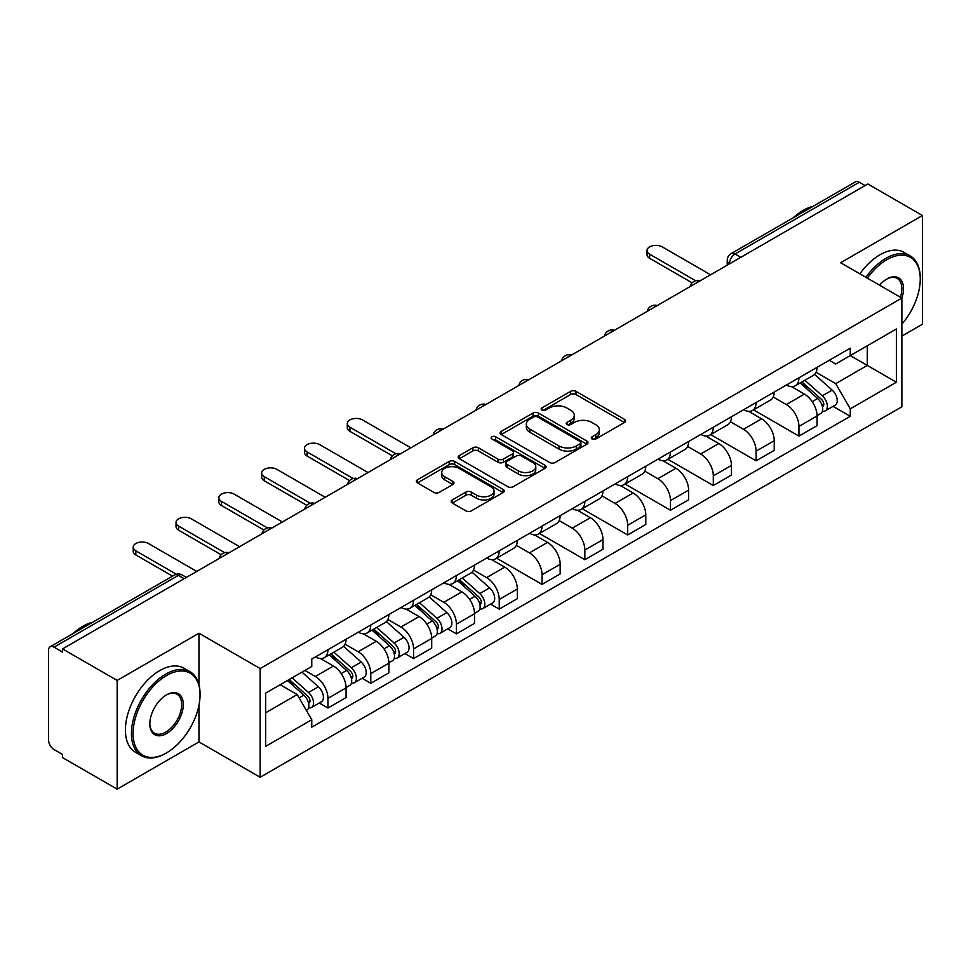 <?xml version="1.0" encoding="UTF-8"?>
<svg xmlns="http://www.w3.org/2000/svg" width="971" height="971" viewBox="0 0 971 971"><rect width="100%" height="100%" fill="white"/><g stroke="black" fill="none" stroke-linecap="round" stroke-linejoin="round"><path stroke-width="1.46" d="M592.067 438.989A2.67 1.541 0 0 0 595.842 438.989L624.462 422.47A3.811 2.197 0 0 0 625.579 420.904A3.811 2.197 0 0 0 624.462 419.351L575.973 391.362A3.811 2.197 0 0 0 570.584 391.362L541.964 407.881A2.67 1.541 0 0 0 541.175 408.973A2.67 1.541 0 0 0 541.964 410.065A2.67 1.541 0 0 0 545.726 410.065L549.44 407.917A12.186 7.04 0 0 1 566.676 407.917L570.717 410.26A12.186 7.04 0 0 1 574.286 415.236A12.186 7.04 0 0 1 570.717 420.212L567.015 422.349A2.67 1.541 0 0 0 566.239 423.441A2.67 1.541 0 0 0 567.015 424.521A2.67 1.541 0 0 0 570.79 424.521L574.492 422.385A12.186 7.04 0 0 1 591.727 422.385L595.769 424.715A12.186 7.04 0 0 1 599.35 429.692A12.186 7.04 0 0 1 595.769 434.68L592.067 436.816A2.67 1.541 0 0 0 591.29 437.897A2.67 1.541 0 0 0 592.067 438.989L592.067 436.816M452.316 499.919A3.811 2.197 0 0 0 451.199 501.485A3.811 2.197 0 0 0 452.316 503.039L465.922 510.892A3.811 2.197 0 0 0 471.311 510.892L503.099 492.54A3.811 2.197 0 0 0 504.216 490.986A3.811 2.197 0 0 0 503.099 489.42L454.61 461.431A3.811 2.197 0 0 0 449.221 461.431L417.433 479.783A3.811 2.197 0 0 0 416.316 481.337A3.811 2.197 0 0 0 417.433 482.89L433.855 492.382A3.811 2.197 0 0 0 439.244 492.382L452.85 484.529A3.811 2.197 0 0 0 453.967 482.975A3.811 2.197 0 0 0 452.85 481.41L444.706 476.712A10.196 5.887 0 0 1 441.72 472.549A10.196 5.887 0 0 1 448.007 467.112A10.196 5.887 0 0 1 459.113 468.386L491.047 486.823A10.196 5.887 0 0 1 494.033 490.986A10.196 5.887 0 0 1 487.733 496.412A10.196 5.887 0 0 1 476.627 495.137L471.311 492.066A3.811 2.197 0 0 0 465.922 492.066L452.316 499.919L452.316 503.039M260.167 668.558L198.958 633.213L117.163 680.44L62.545 648.907L867.831 183.98L922.45 215.513L840.655 262.74L901.865 298.073L260.167 668.558L260.167 777.261L901.865 406.776L901.865 298.073A23.68 13.667 -60 0 0 886.766 279.053L886.766 279.053A23.68 13.667 -60 0 0 879.508 285.171M549.707 462.512A3.811 2.197 0 0 0 555.096 462.512L586.885 444.16A3.811 2.197 0 0 0 588.001 442.606A3.811 2.197 0 0 0 586.885 441.052L538.395 413.051A3.811 2.197 0 0 0 533.006 413.051L501.218 431.403A3.811 2.197 0 0 0 500.101 432.969A3.811 2.197 0 0 0 501.218 434.523L549.707 462.512M492.989 439.572A2.67 1.541 0 0 1 495.696 439.948L495.696 436.78L544.986 465.243A3.811 2.197 0 0 1 546.103 466.796A3.811 2.197 0 0 1 544.986 468.35L513.198 486.702A3.811 2.197 0 0 1 507.809 486.702L459.319 458.7L459.319 455.593A3.811 2.197 0 0 0 458.203 457.147A3.811 2.197 0 0 0 459.319 458.7M459.319 455.593L472.926 447.74A3.811 2.197 0 0 1 478.315 447.74L497.977 459.101A3.811 2.197 0 0 0 503.366 459.101L512.397 453.882A3.811 2.197 0 0 0 513.513 452.328A3.811 2.197 0 0 0 512.397 450.775L491.921 438.953A2.67 1.541 0 0 1 491.132 437.86A2.67 1.541 0 0 1 492.783 436.44A2.67 1.541 0 0 1 495.696 436.78M117.163 680.44L117.163 789.144L62.545 757.611L62.545 754.443L54.036 749.527A7.768 4.479 -120 0 1 48.55 740.023L48.55 650.327A7.768 4.479 -120 0 1 50.152 646.783L174.489 575.002A7.768 4.479 60 0 1 178.373 575.378L54.036 647.159A7.768 4.479 -120 0 0 50.152 646.783M901.865 336.1L922.45 324.217L922.45 215.513M117.163 789.144L198.958 741.929L260.167 777.261M62.545 648.907L62.545 652.075L54.036 647.159M740.752 257.351L734.986 254.026A7.768 4.479 60 0 0 731.102 253.637L855.439 181.856A7.768 4.479 60 0 1 859.323 182.232L734.986 254.026A7.768 4.479 120 0 0 729.5 263.529L729.5 263.845M865.088 185.57L859.323 182.232M798.939 377.78A17.854 10.305 60 0 1 795.237 385.79L813.358 375.34A17.854 10.305 -120 0 0 817.06 367.317M773.232 397.005L786.316 404.555A17.854 10.305 60 0 1 798.939 426.427L817.06 415.964A17.854 10.305 -120 0 0 804.425 394.105L791.462 386.616M817.06 415.964L817.06 425.638L798.939 436.088L753.532 409.871M795.237 385.79A17.854 10.305 60 0 1 786.449 384.989M798.939 426.427L798.939 436.088M756.118 402.504A17.854 10.305 60 0 1 752.428 410.515L770.537 400.052A17.854 10.305 -120 0 0 774.239 392.041M710.711 434.595L756.118 460.812L774.239 450.35L774.239 440.688A17.854 10.305 -120 0 0 761.616 418.817L748.641 411.34M752.428 410.515A17.854 10.305 60 0 1 743.64 409.713M730.41 421.73L743.495 429.279A17.854 10.305 60 0 1 756.118 451.151L756.118 460.812M713.309 427.216A17.854 10.305 60 0 1 709.607 435.239L727.728 424.776A17.854 10.305 -120 0 0 731.418 416.765M667.902 459.319L713.309 485.536L731.418 475.074L731.418 465.412A17.854 10.305 -120 0 0 718.795 443.541L705.832 436.052M709.607 435.239A17.854 10.305 60 0 1 700.819 434.425M687.602 446.442L700.686 454.003A17.854 10.305 60 0 1 713.309 475.863L713.309 485.536M670.488 451.94A17.854 10.305 60 0 1 666.798 459.951L684.907 449.5A17.854 10.305 -120 0 0 688.609 441.477M625.081 484.031L670.488 510.248L688.609 499.798L688.609 490.124A17.854 10.305 -120 0 0 675.974 468.265L663.011 460.776M666.798 459.951A17.854 10.305 60 0 1 657.998 459.149M644.78 471.166L657.865 478.715A17.854 10.305 60 0 1 670.488 500.587L670.488 510.248M627.679 476.664A17.854 10.305 60 0 1 623.977 484.675L642.086 474.212A17.854 10.305 -120 0 0 645.788 466.201M582.26 508.755L627.679 534.972L645.788 524.51L645.788 514.848A17.854 10.305 -120 0 0 633.165 492.977L620.202 485.5M623.977 484.675A17.854 10.305 60 0 1 615.189 483.874M601.959 495.89L615.044 503.439A17.854 10.305 60 0 1 627.679 525.311L627.679 534.972M584.858 501.376A17.854 10.305 60 0 1 581.156 509.399L599.277 498.936A17.854 10.305 -120 0 0 602.967 490.925M539.451 533.48L584.858 559.697L602.967 549.234L602.967 539.573A17.854 10.305 -120 0 0 590.344 517.701L577.381 510.212M581.156 509.399A17.854 10.305 60 0 1 572.368 508.586M559.15 520.602L572.235 528.163A17.854 10.305 60 0 1 584.858 550.023L584.858 559.697M542.036 526.1A17.854 10.305 60 0 1 538.347 534.111L556.456 523.66A17.854 10.305 -120 0 0 560.158 515.637M496.63 558.191L542.036 584.408L560.158 573.958L560.158 564.285A17.854 10.305 -120 0 0 547.535 542.425L534.56 534.936M538.347 534.111A17.854 10.305 60 0 1 529.547 533.31M516.329 545.326L529.413 552.875A17.854 10.305 60 0 1 542.036 574.747L542.036 584.408M499.228 550.824A17.854 10.305 60 0 1 495.526 558.835L513.635 548.372A17.854 10.305 -120 0 0 517.337 540.361M490.537 604.12L499.228 609.133L517.337 598.67L517.337 589.009A17.854 10.305 -120 0 0 504.714 567.137L491.751 559.66M495.526 558.835A17.854 10.305 60 0 1 486.738 558.034M473.52 570.05L486.592 577.599A17.854 10.305 60 0 1 499.228 599.471L499.228 609.133M456.406 575.536A17.854 10.305 60 0 1 452.704 583.559L470.826 573.096A17.854 10.305 -120 0 0 474.516 565.086M447.716 628.844L456.406 633.857L474.516 623.394L474.516 613.733A17.854 10.305 -120 0 0 461.893 591.861L448.93 584.372M452.704 583.559A17.854 10.305 60 0 1 443.917 582.746M430.699 594.762L443.783 602.323A17.854 10.305 60 0 1 456.406 624.183L456.406 633.857M413.585 600.26A17.854 10.305 60 0 1 409.896 608.271L428.005 597.82A17.854 10.305 -120 0 0 431.707 589.798M404.907 653.556L413.585 658.569L431.707 648.118L431.707 638.445A17.854 10.305 -120 0 0 419.084 616.585L406.109 609.096M409.896 608.271A17.854 10.305 60 0 1 401.108 607.47M387.878 619.486L400.962 627.035A17.854 10.305 60 0 1 413.585 648.907L413.585 658.569M370.776 624.984A17.854 10.305 60 0 1 367.074 632.995L385.196 622.532A17.854 10.305 -120 0 0 388.885 614.522M362.086 678.28L370.776 683.293L388.885 672.83L388.885 663.169A17.854 10.305 -120 0 0 376.263 641.297L363.3 633.82M367.074 632.995A17.854 10.305 60 0 1 358.287 632.194M345.069 644.21L358.153 651.759A17.854 10.305 60 0 1 370.776 673.631L370.776 683.293M327.955 649.696A17.854 10.305 60 0 1 324.253 657.719L342.375 647.256A17.854 10.305 -120 0 0 346.077 639.246M319.277 703.004L327.955 708.017L346.077 697.554L346.077 687.893A17.854 10.305 -120 0 0 333.441 666.021L320.479 658.532M324.253 657.719A17.854 10.305 60 0 1 315.466 656.906M304.906 670.463L315.332 676.484A17.854 10.305 60 0 1 327.955 698.343L327.955 708.017M829.27 360.265L835.715 363.991L896.379 328.975L867.285 345.773L867.285 365.424L835.715 383.642L816.053 372.281M265.653 712.763L297.211 694.544L311.764 719.742L265.653 746.359L265.653 693.112L311.764 666.494L311.764 659.054L850.268 348.152L850.268 355.592L896.379 382.222L850.268 408.84L835.715 383.642M896.379 328.975L896.379 382.222M311.764 719.742L311.764 727.194L850.268 416.292L850.268 408.84M198.958 633.213L198.958 684.604M198.958 705.31L198.958 741.929M297.211 694.544L280.194 684.725M833.069 406.364L850.268 416.292M593.135 439.365L595.769 437.848A12.186 7.04 0 0 0 599.35 432.872L599.35 429.692M574.286 415.236L574.286 418.404A12.186 7.04 0 0 1 570.717 423.38L568.084 424.897M624.414 422.494L575.973 394.529A3.811 2.197 0 0 0 570.584 394.529L543.032 410.442M586.836 444.196L538.395 416.219A3.811 2.197 0 0 0 533.006 416.219L501.267 434.547M580.148 443.698A2.67 1.541 0 0 0 580.925 442.606A2.67 1.541 0 0 0 580.148 441.514L537.582 416.947A2.67 1.541 0 0 0 533.807 416.947L529.899 419.193A12.186 7.04 0 0 0 526.331 424.181A12.186 7.04 0 0 0 529.899 429.158L559.005 445.956A12.186 7.04 0 0 0 576.24 445.956L580.148 443.698L580.148 446.866A2.67 1.541 0 0 0 580.925 445.774L580.925 442.606M526.331 424.181L526.331 427.349A12.186 7.04 0 0 0 529.899 432.326L529.899 429.158M580.148 446.866L576.24 449.124A12.186 7.04 0 0 1 559.005 449.124L529.899 432.326M459.368 458.737L472.926 450.908L472.926 447.74M513.513 452.328L513.513 455.496A3.811 2.197 0 0 1 512.397 457.05L503.366 462.269A3.811 2.197 0 0 1 497.977 462.269L478.315 450.908A3.811 2.197 0 0 0 472.926 450.908M495.696 439.948L544.937 468.374M518.393 470.874A10.196 5.887 0 0 0 529.498 472.149A10.196 5.887 0 0 0 535.786 466.711A10.196 5.887 0 0 0 532.8 462.56L521.548 456.067A3.811 2.197 0 0 0 516.159 456.067L507.141 461.274A3.811 2.197 0 0 0 506.025 462.827A3.811 2.197 0 0 0 507.141 464.381L518.393 470.874L518.393 474.042A10.196 5.887 0 0 0 529.498 475.317A10.196 5.887 0 0 0 535.786 469.891L535.786 466.711M506.025 462.827L506.025 465.995A3.811 2.197 0 0 0 507.141 467.549L507.141 464.381M518.393 474.042L507.141 467.549M494.033 490.986L494.033 494.154A10.196 5.887 0 0 1 487.733 499.592A10.196 5.887 0 0 1 476.627 498.305L471.311 495.234A3.811 2.197 0 0 0 465.922 495.234L452.365 503.063M441.72 472.549L441.72 475.717A10.196 5.887 0 0 0 444.706 479.88L444.706 476.712M452.802 484.553L444.706 479.88M503.051 492.564L454.61 464.599A3.811 2.197 0 0 0 449.221 464.599L417.481 482.927M800.177 382.95L817.631 398.511A9.698 5.608 60 0 1 820.677 413.525L817.048 415.612M800.638 383.363L808.855 388.097M801.937 381.931L821.357 399.251A4.661 2.695 60 0 1 822.813 406.461A4.661 2.695 60 0 1 822.388 406.618M804.85 380.256L822.291 395.816A9.698 5.608 60 0 1 825.338 410.83A9.698 5.608 60 0 1 822.413 411.134M814.572 374.405L832.171 390.111A9.698 5.608 60 0 1 835.218 405.125L825.338 410.83M692.105 282.828L649.635 258.298A8.933 5.158 180 0 1 647.014 254.657L647.014 250.53A8.933 5.158 -0 0 0 649.635 254.184L695.649 280.753M710.566 274.781L662.258 246.889A8.933 5.158 -0 0 0 652.524 245.772A8.933 5.158 -0 0 0 647.014 250.53M901.865 324.193A47.361 27.346 120 0 0 920.253 279.053A47.361 27.346 120 0 0 886.766 259.73A47.361 27.346 120 0 0 867.334 278.131M865.914 277.318A48.514 28.013 -60 0 1 885.94 258.298A48.514 28.013 -60 0 1 910.203 255.895A48.514 28.013 -60 0 1 920.253 278.107A48.514 28.013 -60 0 1 920.253 278.592M900.408 297.235A22.515 12.999 120 0 0 897.204 278.422A22.515 12.999 120 0 0 886.353 279.308M793.246 217.759A48.514 28.013 -60 0 1 803.053 210.44A48.514 28.013 -60 0 1 812.861 206.435M859.881 273.834A48.514 28.013 -60 0 1 879.908 254.815A48.514 28.013 -60 0 1 904.171 252.411L910.203 255.895M166.575 752.865A47.361 27.346 120 0 0 166.575 752.853A47.361 27.346 120 0 0 200.05 694.86A47.361 27.346 120 0 0 166.575 675.525A47.361 27.346 120 0 0 133.088 733.53A47.361 27.346 120 0 0 166.575 752.865L165.75 753.338A48.514 28.013 -60 0 1 141.487 755.741A48.514 28.013 -60 0 1 134.047 716.853A48.514 28.013 -60 0 1 165.75 674.105A48.514 28.013 -60 0 1 190 671.701A48.514 28.013 -60 0 1 200.05 693.913A48.514 28.013 -60 0 1 200.05 694.386M166.575 694.86L166.575 694.86A23.68 13.667 -60 0 1 183.313 704.533A23.68 13.667 -60 0 1 166.575 733.53A23.68 13.667 -60 0 1 149.825 723.856A23.68 13.667 -60 0 1 166.575 694.86L166.575 694.86M149.837 723.371A22.515 12.999 120 0 0 154.486 733.214A22.515 12.999 120 0 0 165.75 732.098A22.515 12.999 120 0 0 180.46 712.265A22.515 12.999 120 0 0 177.001 694.216A22.515 12.999 120 0 0 166.15 695.102M73.056 633.565A48.514 28.013 -60 0 1 82.863 626.246A48.514 28.013 -60 0 1 92.67 622.241M141.487 755.741L135.454 752.246A48.514 28.013 -60 0 1 128.014 713.369A48.514 28.013 -60 0 1 159.705 670.621A48.514 28.013 -60 0 1 183.968 668.218L190 671.701M165.75 753.338L166.575 752.853M457.644 580.707L475.086 596.279A9.698 5.608 60 0 1 478.133 611.281L474.516 613.369M458.106 581.119L466.323 585.853M459.404 579.687L478.824 597.007A4.661 2.695 60 0 1 480.281 604.217A4.661 2.695 60 0 1 479.856 604.387M462.305 578.012L479.759 593.584A9.698 5.608 60 0 1 482.805 608.586A9.698 5.608 60 0 1 479.868 608.902M472.04 572.174L489.639 587.88A9.698 5.608 60 0 1 492.685 602.882L482.805 608.586M414.823 605.431L432.277 620.991A9.698 5.608 60 0 1 435.324 635.993L431.707 638.093M415.285 605.843L423.502 610.577M416.583 604.411L436.003 621.731A4.661 2.695 60 0 1 437.46 628.929A4.661 2.695 60 0 1 437.035 629.099M419.496 602.736L436.938 618.296A9.698 5.608 60 0 1 439.984 633.31A9.698 5.608 60 0 1 437.059 633.614M429.218 596.886L446.818 612.592A9.698 5.608 60 0 1 449.864 627.606L439.984 633.31M372.014 630.143L389.456 645.715A9.698 5.608 60 0 1 392.502 660.717L388.885 662.805M372.476 630.555L380.681 635.301M373.774 629.123L393.182 646.455A4.661 2.695 60 0 1 394.651 653.653A4.661 2.695 60 0 1 394.226 653.823M376.675 627.448L394.129 643.02A9.698 5.608 60 0 1 397.175 658.022A9.698 5.608 60 0 1 394.238 658.338M386.409 621.61L404.009 637.316A9.698 5.608 60 0 1 407.055 652.318L397.175 658.022M392.393 455.86L349.912 431.342A8.933 5.158 180 0 1 347.302 427.689L347.302 423.574A8.933 5.158 -0 0 0 349.912 427.216L395.937 453.785M410.842 447.825L362.535 419.933A8.933 5.158 -0 0 0 352.813 418.817A8.933 5.158 -0 0 0 347.302 423.574M349.572 480.584L307.103 456.054A8.933 5.158 180 0 1 304.481 452.413L304.481 448.299A8.933 5.158 -0 0 0 307.103 451.94L353.116 478.509M368.033 472.537L319.726 444.645A8.933 5.158 -0 0 0 309.992 443.529A8.933 5.158 -0 0 0 304.481 448.299M306.763 505.308L264.282 480.779A8.933 5.158 180 0 1 261.66 477.137L261.66 473.011A8.933 5.158 -0 0 0 264.282 476.664L310.307 503.233M325.212 497.261L276.905 469.369A8.933 5.158 -0 0 0 267.171 468.253A8.933 5.158 -0 0 0 261.66 473.011M263.942 530.02L221.461 505.503A8.933 5.158 180 0 1 218.851 501.849L218.851 497.735A8.933 5.158 -0 0 0 221.461 501.376L267.486 527.945M282.391 521.985L234.084 494.093A8.933 5.158 -0 0 0 224.362 492.977A8.933 5.158 -0 0 0 218.851 497.735M329.193 654.867L346.647 670.439A9.698 5.608 60 0 1 349.694 685.441L346.064 687.529M329.655 655.279L337.872 660.013M330.953 653.847L350.373 671.167A4.661 2.695 60 0 1 351.83 678.377A4.661 2.695 60 0 1 351.405 678.547M333.866 652.172L351.308 667.745A9.698 5.608 60 0 1 354.354 682.747A9.698 5.608 60 0 1 351.429 683.062M343.588 646.334L361.188 662.04A9.698 5.608 60 0 1 364.234 677.042L354.354 682.747M221.121 554.744L178.652 530.215A8.933 5.158 180 0 1 176.03 526.573L176.03 522.459A8.933 5.158 -0 0 0 178.652 526.1L224.665 552.669M239.582 546.697L191.275 518.805A8.933 5.158 -0 0 0 181.541 517.689A8.933 5.158 -0 0 0 176.03 522.459M287.44 680.537L303.826 695.151A9.698 5.608 60 0 1 306.872 710.153L306.387 710.432M287.61 680.44L295.05 684.737M289.2 679.518L307.552 695.891A4.661 2.695 60 0 1 309.009 703.089A4.661 2.695 60 0 1 308.584 703.259M292.113 677.843L308.487 692.457A9.698 5.608 60 0 1 311.533 707.471A9.698 5.608 60 0 1 308.608 707.774M301.993 672.138L318.367 686.752A9.698 5.608 60 0 1 321.413 701.766L311.533 707.471M172.535 576.131L135.831 554.939A8.933 5.158 180 0 1 133.221 551.297L133.221 547.171A8.933 5.158 -0 0 0 135.831 550.824L176.358 574.225M196.761 571.421L148.454 543.529A8.933 5.158 -0 0 0 138.732 542.413A8.933 5.158 -0 0 0 133.221 547.171M729.779 263.687L729.5 263.529A7.768 4.479 0 0 1 727.23 260.362L727.23 265.156M370.776 673.631L388.885 663.169M413.585 648.907L431.707 638.445M456.406 624.183L474.516 613.733M499.228 599.471L517.337 589.009M542.036 574.747L560.158 564.285M584.858 550.023L602.967 539.573M627.679 525.311L645.788 514.848M670.488 500.587L688.609 490.124M713.309 475.863L731.418 465.412M756.118 451.151L774.239 440.688M327.955 698.343L346.077 687.893M315.332 676.484L333.441 666.021M358.153 651.759L376.263 641.297M400.962 627.035L419.084 616.585M443.783 602.323L461.893 591.861M486.592 577.599L504.714 567.137M529.413 552.875L547.535 542.425M572.235 528.163L590.344 517.701M615.044 503.439L633.165 492.977M657.865 478.715L675.974 468.265M700.686 454.003L718.795 443.541M743.495 429.279L761.616 418.817M786.316 404.555L804.425 394.105M699.375 281.238A7.768 4.479 120 0 0 695.952 283.216M656.554 305.962A7.768 4.479 120 0 0 653.131 307.941M613.745 330.674A7.768 4.479 120 0 0 610.31 332.652M570.924 355.398A7.768 4.479 120 0 0 567.501 357.377M528.115 380.122A7.768 4.479 120 0 0 524.68 382.101M485.294 404.834A7.768 4.479 120 0 0 481.871 406.813M442.473 429.558A7.768 4.479 120 0 0 439.05 431.537M399.664 454.282A7.768 4.479 120 0 0 396.229 456.261M356.843 478.994A7.768 4.479 120 0 0 353.42 480.973M314.021 503.718A7.768 4.479 120 0 0 310.599 505.697M271.212 528.442A7.768 4.479 120 0 0 267.778 530.421M228.391 553.154A7.768 4.479 120 0 0 224.969 555.133M184.138 578.704L178.373 575.378A7.768 4.479 120 0 1 182.257 575.002A7.768 7.768 0 0 0 174.489 575.002M595.769 437.848L595.769 434.68M567.015 424.521L567.015 422.349M570.717 423.38L570.717 420.212M541.964 410.065L541.964 407.881M570.584 394.529L570.584 391.362M575.973 394.529L575.973 391.362M624.462 422.47L624.462 419.351M501.218 434.523L501.218 431.403M533.006 416.219L533.006 413.051M538.395 416.219L538.395 413.051M586.885 444.16L586.885 441.052M559.005 449.124L559.005 445.956M576.24 449.124L576.24 445.956M478.315 450.908L478.315 447.74M497.977 462.269L497.977 459.101M503.366 462.269L503.366 459.101M512.397 457.05L512.397 453.882M544.986 468.35L544.986 465.243M465.922 495.234L465.922 492.066M471.311 495.234L471.311 492.066M476.627 498.305L476.627 495.137M452.85 484.529L452.85 481.41M417.433 482.89L417.433 479.783M449.221 464.599L449.221 461.431M454.61 464.599L454.61 461.431M503.099 492.54L503.099 489.42M817.631 398.511L812.181 401.654M823.784 404.324L822.036 405.332M832.171 390.111L822.291 395.816M649.635 254.184L649.635 258.298M475.086 596.279L469.648 599.41M481.24 602.081L479.492 603.088M489.639 587.88L479.759 593.584M432.277 620.991L426.839 624.135M438.431 626.805L436.683 627.812M446.818 612.592L436.938 618.296M389.456 645.715L384.018 648.859M395.61 651.517L393.862 652.536M404.009 637.316L394.129 643.02M349.912 427.216L349.912 431.342M307.103 451.94L307.103 456.054M264.282 476.664L264.282 480.779M221.461 501.376L221.461 505.503M346.647 670.439L341.197 673.571M352.801 676.241L351.053 677.248M361.188 662.04L351.308 667.745M178.652 526.1L178.652 530.215M303.826 695.151L299.129 697.858M309.98 700.965L308.232 701.972M318.367 686.752L308.487 692.457M135.831 550.824L135.831 554.939M700.03 280.862A7.768 7.768 0 0 0 690.078 286.603M657.221 305.574A7.768 7.768 0 0 0 647.256 311.327M614.4 330.298A7.768 7.768 0 0 0 604.435 336.051M571.579 355.022A7.768 7.768 0 0 0 561.626 360.763M528.77 379.734A7.768 7.768 0 0 0 518.805 385.487M485.949 404.458A7.768 7.768 0 0 0 475.996 410.211M443.14 429.182A7.768 7.768 0 0 0 433.175 434.923M400.319 453.894A7.768 7.768 0 0 0 390.354 459.647M357.498 478.618A7.768 7.768 0 0 0 347.545 484.371M314.689 503.342A7.768 7.768 0 0 0 304.724 509.083M271.868 528.054A7.768 7.768 0 0 0 261.903 533.807M229.047 552.778A7.768 7.768 0 0 0 219.094 558.531M186.408 577.393L182.257 575.002M731.102 253.637A7.768 7.768 0 0 0 727.23 260.362M920.253 279.053L920.253 278.107M200.05 694.86L200.05 693.913"/></g></svg>
